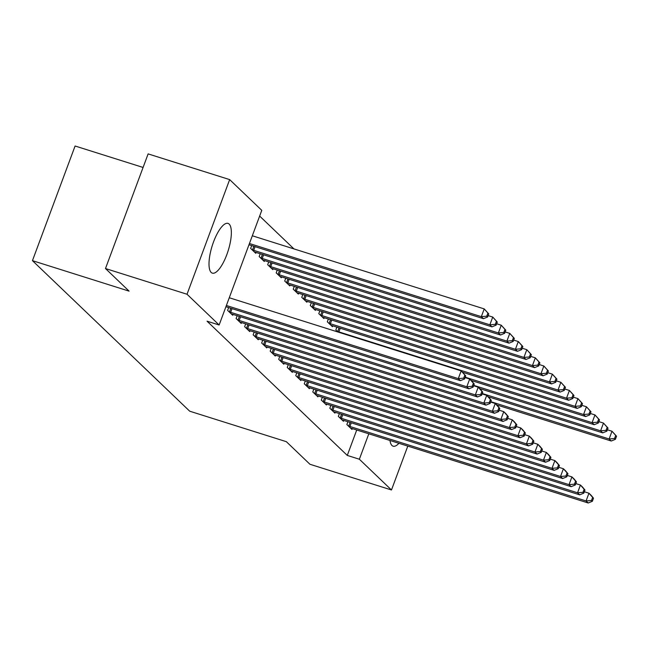 <?xml version="1.0" encoding="UTF-8"?>
<svg xmlns="http://www.w3.org/2000/svg" width="649" height="649" viewBox="0 0 649 649"><rect width="100%" height="100%" fill="white"/><g stroke="black" fill="none" stroke-linecap="round" stroke-linejoin="round"><path stroke-width="0.97" d="M398.932 443.308A26.074 8.356 -72.5 0 1 393.107 446.179A26.074 8.356 -72.5 0 1 391.964 445.49A26.074 8.356 -72.5 0 1 389.992 440.484M211.193 272.434A26.074 8.356 -72.5 0 1 212.856 243.813A26.074 8.356 -72.5 0 1 228.026 223.402A26.074 8.356 -72.5 0 1 229.17 224.1A26.074 8.356 -72.5 0 1 227.507 252.712A26.074 8.356 -72.5 0 1 212.337 273.132A26.074 8.356 -72.5 0 1 211.193 272.434M293.948 248.908L259.649 216.068M143.08 167.45L75.089 146.009L32.45 260.655L189.711 411.198L286.339 441.677L309.938 464.262L391.477 489.979L359.359 459.232L368.81 433.808M32.45 260.655L129.086 291.133L105.487 268.54L148.126 153.894L229.657 179.603L261.774 210.349L219.135 324.995L187.026 294.248L229.657 179.603M339.386 413.591L338.34 416.407L343.451 421.298L343.767 420.438M322.35 397.277L321.304 400.092L326.415 404.984L326.731 404.132M328.362 319L327.315 321.815L332.426 326.707L332.742 325.847M305.314 380.971L304.267 383.786L309.378 388.678L309.695 387.818M311.317 302.685L310.271 305.501L315.382 310.392L315.706 309.541M288.278 364.657L287.231 367.472L292.342 372.364L292.658 371.512M294.281 286.379L293.234 289.194L298.345 294.086L298.67 293.226M271.233 348.351L270.187 351.158L275.298 356.058L275.622 355.198M277.245 270.065L276.198 272.88L281.309 277.772L281.625 276.92M254.197 332.037L253.151 334.852L258.261 339.743L258.578 338.892M260.208 253.759L259.162 256.566L264.273 261.466L264.589 260.606M237.161 315.722L236.114 318.537L241.225 323.437L241.542 322.577M219.135 324.995L207.055 321.19L347.28 455.42L356.731 429.995M228.643 307.569L227.596 310.384L232.707 315.276L233.023 314.424M251.69 245.598L250.644 248.413L255.755 253.305L256.071 252.453M245.679 323.883L244.632 326.698L249.743 331.59L250.06 330.73M268.727 261.912L267.68 264.727L272.791 269.619L273.107 268.759M262.715 340.19L261.669 343.005L266.78 347.896L267.104 347.045M285.763 278.218L284.716 281.033L289.827 285.925L290.144 285.073M279.751 356.504L278.705 359.319L283.816 364.211L284.14 363.351M302.799 294.532L301.753 297.347L306.863 302.239L307.188 301.379M296.796 372.81L295.749 375.625L300.86 380.517L301.177 379.665M319.843 310.839L318.789 313.654L323.908 318.545L324.224 317.694M313.832 389.124L312.786 391.939L317.896 396.831L318.213 395.971M336.88 327.153L335.833 329.968L337.991 332.028M330.868 405.43L329.822 408.245L334.933 413.137L335.249 412.285M347.905 421.745L346.858 424.56L351.969 429.451L352.285 428.591M407.791 446.098L391.477 489.979M105.487 268.54L187.026 294.248M347.28 455.42L359.359 459.232M226.387 305.492L458.291 378.627L460.417 380.663L225.933 306.717M229.275 297.745L461.171 370.879L465.722 375.868L464.871 375.049L463.719 378.148L464.57 378.967L465.722 375.868M463.719 378.148L458.291 378.627L461.171 370.879L464.871 375.049M460.417 380.663L464.57 378.967M248.981 244.746L483.464 318.691L481.331 316.655L484.219 308.908L252.315 235.774M487.918 313.078L484.219 308.908L488.77 313.897L487.918 313.078L486.766 316.177L487.618 316.996L488.77 313.897M486.766 316.177L481.331 316.655L249.435 243.521M487.618 316.996L483.464 318.691M228.975 311.707L229.47 311.893A3.342 0.495 -159.6 0 0 230.655 312.307L466.809 386.78L468.935 388.816L232.788 314.343A3.342 0.495 -159.6 0 0 231.717 314.051L231.328 313.962M465.082 377.58L469.689 379.032L471.815 381.068L474.241 384.021L473.389 383.21L472.237 386.301L473.089 387.12L474.241 384.021M472.237 386.301L466.809 386.78L469.689 379.032L473.389 383.21M468.935 388.816L473.089 387.12M237.493 319.86L237.988 320.046A3.342 0.495 -159.6 0 0 239.173 320.46L475.328 394.933L477.453 396.969L241.306 322.504A3.342 0.495 -159.6 0 0 240.235 322.204L239.846 322.115M473.6 385.733L478.208 387.185L480.333 389.23L482.759 392.174L481.907 391.363L480.755 394.462L481.607 395.273L482.759 392.174M480.755 394.462L475.328 394.933L478.208 387.185L481.907 391.363M477.453 396.969L481.607 395.273M254.376 251.99L254.765 252.08A3.342 0.495 20.4 0 1 255.836 252.38L491.983 326.845L489.857 324.808L492.737 317.061L488.129 315.609M496.436 321.239L492.737 317.061L497.288 322.05L496.436 321.239L495.284 324.338L496.136 325.149L497.288 322.05M495.284 324.338L489.857 324.808L253.702 250.336A3.342 0.495 20.4 0 1 252.518 249.922L252.023 249.735M496.136 325.149L491.983 326.845M262.894 260.144L263.283 260.233A3.342 0.495 20.4 0 1 264.354 260.533L500.501 335.006L498.375 332.961L501.255 325.214L496.647 323.762M504.954 329.392L501.255 325.214L505.806 330.203L504.954 329.392L503.802 332.491L504.654 333.302L505.806 330.203M503.802 332.491L498.375 332.961L262.22 258.489A3.342 0.495 20.4 0 1 261.036 258.075L260.541 257.888M504.654 333.302L500.501 335.006M246.012 328.013L246.506 328.207A3.342 0.495 -159.6 0 0 247.691 328.621L483.846 403.086L485.971 405.13L249.824 330.657A3.342 0.495 -159.6 0 0 248.762 330.357L248.364 330.268M482.118 393.894L486.726 395.346L488.851 397.383L491.277 400.336L490.425 399.516L489.273 402.615L490.125 403.435L491.277 400.336M489.273 402.615L483.846 403.086L486.726 395.346L490.425 399.516M485.971 405.13L490.125 403.435M254.53 336.174L255.025 336.36A3.342 0.495 -159.6 0 0 256.209 336.774L492.364 411.247L494.489 413.283L258.343 338.81A3.342 0.495 -159.6 0 0 257.28 338.518L256.882 338.421M490.636 402.047L495.244 403.5L497.377 405.536L499.795 408.489L498.943 407.669L497.791 410.768L498.643 411.588L499.795 408.489M497.791 410.768L492.364 411.247L495.244 403.5L498.943 407.669M494.489 413.283L498.643 411.588M271.412 268.297L271.801 268.386A3.342 0.495 20.4 0 1 272.872 268.686L509.019 343.159L506.893 341.123L509.773 333.375L505.165 331.923M513.473 337.545L509.773 333.375L514.324 338.364L513.473 337.545L512.321 340.644L513.172 341.463L514.324 338.364M512.321 340.644L506.893 341.123L270.738 266.65A3.342 0.495 20.4 0 1 269.554 266.236L269.059 266.041M513.172 341.463L509.019 343.159M279.93 276.45L280.327 276.547A3.342 0.495 20.4 0 1 281.39 276.839L517.537 351.312L515.411 349.276L518.291 341.528L513.684 340.076M521.991 345.698L518.291 341.528L522.843 346.517L521.991 345.698L520.839 348.797L521.691 349.616L522.843 346.517M520.839 348.797L515.411 349.276L279.257 274.803A3.342 0.495 20.4 0 1 278.072 274.389L277.577 274.202M521.691 349.616L517.537 351.312M263.048 344.327L263.543 344.514A3.342 0.495 -159.6 0 0 264.735 344.927L500.882 419.4L503.007 421.436L266.861 346.964A3.342 0.495 -159.6 0 0 265.798 346.671L265.4 346.582M499.162 410.2L503.762 411.653L505.896 413.689L508.313 416.642L507.461 415.831L506.309 418.93L507.161 419.741L508.313 416.642M506.309 418.93L500.882 419.4L503.762 411.653L507.461 415.831M503.007 421.436L507.161 419.741M288.448 284.611L288.846 284.7A3.342 0.495 20.4 0 1 289.908 285L526.055 359.465L523.93 357.429L526.81 349.681L522.202 348.229M530.509 353.859L526.81 349.681L531.361 354.67L530.509 353.859L529.357 356.958L530.209 357.769L531.361 354.67M529.357 356.958L523.93 357.429L287.775 282.956A3.342 0.495 20.4 0 1 286.59 282.542L286.095 282.356M530.209 357.769L526.055 359.465M271.566 352.48L272.061 352.667A3.342 0.495 -159.6 0 0 273.253 353.08L509.4 427.553L511.534 429.597L275.379 355.125A3.342 0.495 -159.6 0 0 274.316 354.825L273.919 354.735M507.68 418.354L512.28 419.806L514.414 421.85L516.831 424.795L515.979 423.984L514.827 427.083L515.679 427.894L516.831 424.795M514.827 427.083L509.4 427.553L512.28 419.806L515.979 423.984M511.534 429.597L515.679 427.894M296.966 292.764L297.364 292.853A3.342 0.495 20.4 0 1 298.426 293.153L534.573 367.626L532.448 365.582L535.328 357.834L530.728 356.382M539.027 362.012L535.328 357.834L539.879 362.823L539.027 362.012L537.875 365.111L538.727 365.922L539.879 362.823M537.875 365.111L532.448 365.582L296.301 291.117A3.342 0.495 20.4 0 1 295.108 290.695L294.614 290.509M538.727 365.922L534.573 367.626M280.084 360.633L280.579 360.828A3.342 0.495 -159.6 0 0 281.771 361.242L517.918 435.706L520.052 437.751L283.897 363.278A3.342 0.495 -159.6 0 0 282.834 362.978L282.445 362.888M516.198 426.515L520.798 427.967L522.932 430.003L525.349 432.956L524.497 432.137L523.345 435.236L524.197 436.055L525.349 432.956M523.345 435.236L517.918 435.706L520.798 427.967L524.497 432.137M520.052 437.751L524.197 436.055M305.484 300.917L305.882 301.014A3.342 0.495 20.4 0 1 306.945 301.306L543.099 375.779L540.966 373.743L543.846 365.995L539.246 364.543M547.545 370.165L543.846 365.995L548.397 370.985L547.545 370.165L546.393 373.264L547.245 374.084L548.397 370.985M546.393 373.264L540.966 373.743L304.819 299.27A3.342 0.495 20.4 0 1 303.627 298.856L303.132 298.67M547.245 374.084L543.099 375.779M288.602 368.794L289.097 368.981A3.342 0.495 -159.6 0 0 290.29 369.395L526.436 443.867L528.57 445.904L292.415 371.431A3.342 0.495 -159.6 0 0 291.352 371.139L290.963 371.041M524.716 434.668L529.316 436.12L531.45 438.156L533.867 441.109L533.016 440.29L531.864 443.389L532.715 444.208L533.867 441.109M531.864 443.389L526.436 443.867L529.316 436.12L533.016 440.29M528.57 445.904L532.715 444.208M314.002 309.078L314.4 309.167A3.342 0.495 20.4 0 1 315.463 309.459L551.618 383.932L549.484 381.896L552.364 374.149L547.764 372.696M556.063 378.318L552.364 374.149L556.915 379.138L556.063 378.318L554.911 381.417L555.763 382.237L556.915 379.138M554.911 381.417L549.484 381.896L313.337 307.423A3.342 0.495 20.4 0 1 312.145 307.009L311.65 306.823M555.763 382.237L551.618 383.932M297.128 376.947L297.615 377.134A3.342 0.495 -159.6 0 0 298.808 377.548L534.954 452.02L537.088 454.057L300.933 379.592A3.342 0.495 -159.6 0 0 299.87 379.292L299.481 379.203M533.235 442.821L537.834 444.273L539.968 446.309L542.394 449.262L541.542 448.451L540.39 451.55L541.242 452.361L542.394 449.262M540.39 451.55L534.954 452.02L537.834 444.273L541.542 448.451M537.088 454.057L541.242 452.361M322.529 317.231L322.918 317.32A3.342 0.495 20.4 0 1 323.981 317.621L560.136 392.085L558.002 390.049L560.882 382.302L556.282 380.849M564.581 386.479L560.882 382.302L565.433 387.291L564.581 386.479L563.429 389.578L564.281 390.39L565.433 387.291M563.429 389.578L558.002 390.049L321.855 315.576A3.342 0.495 20.4 0 1 320.663 315.163L320.168 314.976M564.281 390.39L560.136 392.085M305.647 385.1L306.133 385.287A3.342 0.495 -159.6 0 0 307.326 385.701L543.473 460.173L545.606 462.218L309.459 387.745A3.342 0.495 -159.6 0 0 308.389 387.445L307.999 387.356M541.753 450.974L546.361 452.426L548.486 454.47L550.912 457.415L550.06 456.604L548.908 459.703L549.76 460.514L550.912 457.415M548.908 459.703L543.473 460.173L546.361 452.426L550.06 456.604M545.606 462.218L549.76 460.514M331.047 325.384L331.436 325.474A3.342 0.495 20.4 0 1 332.499 325.774L568.654 400.246L566.52 398.202L569.4 390.455L564.8 389.011M573.108 394.633L569.4 390.455L573.959 395.444L573.108 394.633L571.956 397.732L572.807 398.543L573.959 395.444M571.956 397.732L566.52 398.202L330.373 323.737A3.342 0.495 20.4 0 1 329.181 323.316L328.694 323.129M572.807 398.543L568.654 400.246M314.165 393.253L314.66 393.448A3.342 0.495 -159.6 0 0 315.844 393.862L551.999 468.335L554.124 470.371L317.978 395.898A3.342 0.495 -159.6 0 0 316.907 395.606L316.517 395.509M550.271 459.135L554.879 460.587L557.004 462.623L559.43 465.576L558.578 464.757L557.426 467.856L558.278 468.675L559.43 465.576M557.426 467.856L551.999 468.335L554.879 460.587L558.578 464.757M554.124 470.371L558.278 468.675M462.632 372.275L577.172 408.399L575.038 406.363L577.926 398.616L573.318 397.164M581.626 402.786L577.926 398.616L582.477 403.605L581.626 402.786L580.474 405.885L581.326 406.704L582.477 403.605M580.474 405.885L575.038 406.363L338.892 331.89A3.342 0.495 20.4 0 1 337.699 331.477L337.212 331.29M581.326 406.704L577.172 408.399M322.683 401.415L323.178 401.601A3.342 0.495 -159.6 0 0 324.362 402.015L560.517 476.488L562.642 478.524L326.496 404.051A3.342 0.495 -159.6 0 0 325.425 403.759L325.035 403.662M558.789 467.288L563.397 468.74L565.522 470.776L567.948 473.729L567.096 472.91L565.944 476.009L566.796 476.828L567.948 473.729M565.944 476.009L560.517 476.488L563.397 468.74L567.096 472.91M562.642 478.524L566.796 476.828M471.15 380.436L585.69 416.553L583.556 414.516L586.445 406.769L581.837 405.317M590.144 410.939L586.445 406.769L590.996 411.758L590.144 410.939L588.992 414.038L589.844 414.857L590.996 411.758M588.992 414.038L583.556 414.516L465.228 377.199M589.844 414.857L585.69 416.553M331.201 409.568L331.696 409.754A3.342 0.495 -159.6 0 0 332.88 410.168L569.035 484.641L571.161 486.677L335.014 412.212A3.342 0.495 -159.6 0 0 333.943 411.912L333.554 411.823M567.307 475.441L571.915 476.893L574.041 478.938L576.466 481.882L575.614 481.071L574.462 484.17L575.314 484.981L576.466 481.882M574.462 484.17L569.035 484.641L571.915 476.893L575.614 481.071M571.161 486.677L575.314 484.981M479.668 388.589L594.208 424.706L592.083 422.669L594.963 414.922L590.355 413.47M598.662 419.1L594.963 414.922L599.514 419.911L598.662 419.1L597.51 422.199L598.362 423.01L599.514 419.911M597.51 422.199L592.083 422.669L473.746 385.352M598.362 423.01L594.208 424.706M339.719 417.721L340.214 417.907A3.342 0.495 -159.6 0 0 341.398 418.329L577.553 492.794L579.679 494.838L343.532 420.365A3.342 0.495 -159.6 0 0 342.469 420.065L342.072 419.976M575.825 483.594L580.433 485.046L582.559 487.091L584.984 490.036L584.132 489.224L582.98 492.323L583.832 493.135L584.984 490.036M582.98 492.323L577.553 492.794L580.433 485.046L584.132 489.224M579.679 494.838L583.832 493.135M488.186 396.742L602.726 432.867L600.601 430.822L603.481 423.083L598.873 421.631M607.18 427.253L603.481 423.083L608.032 428.072L607.18 427.253L606.028 430.352L606.88 431.163L608.032 428.072M606.028 430.352L600.601 430.822L482.264 393.505M606.88 431.163L602.726 432.867M348.237 425.882L348.732 426.069A3.342 0.495 -159.6 0 0 349.916 426.482L586.071 500.955L588.197 502.991L352.05 428.518A3.342 0.495 -159.6 0 0 350.987 428.226L350.59 428.129M584.343 491.755L588.951 493.208L591.077 495.244L593.502 498.197L592.651 497.377L591.499 500.476L592.35 501.296L593.502 498.197M591.499 500.476L586.071 500.955L588.951 493.208L592.651 497.377M588.197 502.991L592.35 501.296M496.704 404.903L611.244 441.02L609.119 438.984L611.999 431.236L607.391 429.784M615.698 435.406L611.999 431.236L616.55 436.225L615.698 435.406L614.546 438.505L615.398 439.324L616.55 436.225M614.546 438.505L609.119 438.984L490.782 401.666M615.398 439.324L611.244 441.02M229.47 311.893L230.817 308.259M230.655 312.307L232.026 308.64M237.988 320.046L239.335 316.412M239.173 320.46L240.544 316.793M255.065 246.669L253.702 250.336M253.864 246.287L252.518 249.922M263.583 254.822L262.22 258.489M262.383 254.44L261.036 258.075M246.506 328.207L247.861 324.565M247.691 328.621L249.062 324.946M255.025 336.36L256.379 332.726M256.209 336.774L257.58 333.099M272.109 262.975L270.738 266.65M270.901 262.594L269.554 266.236M280.628 271.128L279.257 274.803M279.419 270.755L278.072 274.389M263.543 344.514L264.897 340.879M264.735 344.927L266.098 341.26M289.146 279.289L287.775 282.956M287.945 278.908L286.59 282.542M272.061 352.667L273.416 349.032M273.253 353.08L274.616 349.413M297.664 287.442L296.301 291.117M296.463 287.061L295.108 290.695M280.579 360.828L281.934 357.185M281.771 361.242L283.134 357.567M306.182 295.595L304.819 299.27M304.981 295.222L303.627 298.856M289.097 368.981L290.452 365.346M290.29 369.395L291.652 365.72M314.7 303.756L313.337 307.423M313.499 303.375L312.145 307.009M297.615 377.134L298.97 373.5M298.808 377.548L300.171 373.881M323.218 311.909L321.855 315.576M322.018 311.528L320.663 315.163M306.133 385.287L307.488 381.653M307.326 385.701L308.689 382.034M331.736 320.062L330.373 323.737M330.536 319.681L329.181 323.316M314.66 393.448L316.006 389.806M315.844 393.862L317.207 390.187M340.254 328.216L338.892 331.89M339.054 327.842L337.699 331.477M323.178 401.601L324.524 397.967M324.362 402.015L325.725 398.34M331.696 409.754L333.042 406.12M332.88 410.168L334.251 406.501M340.214 417.907L341.561 414.273M341.398 418.329L342.769 414.654M348.732 426.069L350.087 422.434M349.916 426.482L351.287 422.807"/></g></svg>
